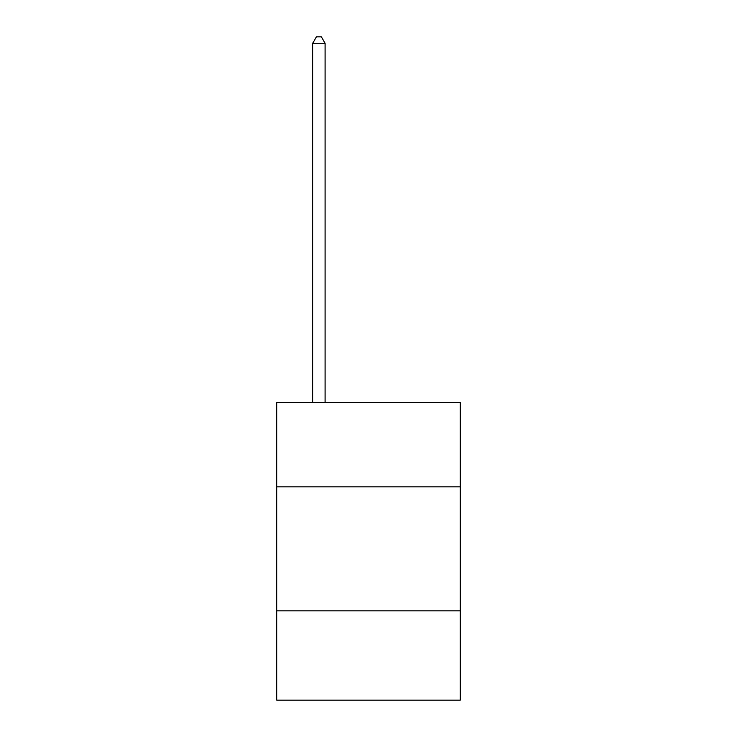 <?xml version="1.0" encoding="UTF-8"?>
<svg xmlns="http://www.w3.org/2000/svg" width="737" height="737" viewBox="0 0 737 737"><rect width="100%" height="100%" fill="white"/><g stroke="black" fill="none" stroke-linecap="round" stroke-linejoin="round"><path stroke-width="1.11" d="M460.284 486.825L460.284 402.485L276.716 402.485L276.716 486.825L460.284 486.825L460.284 700.15L276.716 700.15L276.716 486.825M460.284 610.853L276.716 610.853M325.091 402.485L325.091 43.299L312.691 43.299L312.691 402.485M312.691 43.299L316.413 36.85L321.369 36.85L325.091 43.299"/></g></svg>
